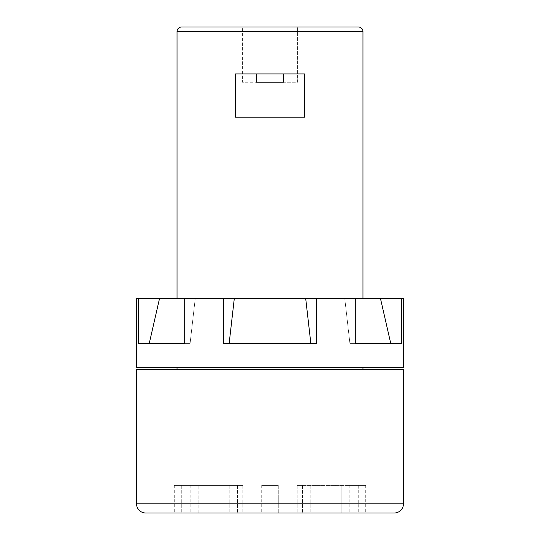 <?xml version="1.0" encoding="UTF-8"?>
<svg xmlns="http://www.w3.org/2000/svg" width="540" height="540" viewBox="0 0 540 540"><rect width="100%" height="100%" fill="white"/><g stroke="black" fill="none" stroke-linecap="round" stroke-linejoin="round"><path stroke-width="0.41" stroke-dasharray="2.7 2.03" d="M278.282 485.386L261.718 485.386L278.282 485.386L261.718 485.386L278.282 485.386L261.718 485.386L278.282 485.386L278.282 513L261.718 513L278.282 513L261.718 513L278.282 513L261.718 513L278.282 513L278.282 485.386L278.282 513M261.718 485.386L261.718 513M365.729 485.386L349.157 485.386L365.729 485.386L365.729 513L349.157 513L365.729 513M349.157 485.386L349.157 513M190.843 485.386L174.272 485.386L190.843 485.386L190.843 513L174.272 513L190.843 513M174.272 485.386L174.272 513M198.855 513L198.855 485.386L198.855 513L242.818 513L181.285 513L242.818 513L181.285 513L182.115 513L182.115 485.386L242.818 485.386L242.818 513L242.818 485.386L181.285 485.386L229.784 485.386L182.115 485.386L182.115 513M242.818 485.386L229.784 485.386L242.818 485.386M358.715 513L297.182 513L358.715 513L341.145 513L341.145 485.386L297.182 485.386L358.715 485.386L358.715 513L358.715 485.386L297.182 485.386L358.715 485.386L341.145 485.386L341.145 513M177.032 369.407L362.968 369.407L177.032 369.407M177.032 367.571L362.968 367.571L177.032 367.571M283.777 82.228L283.777 73.946L304.519 73.946L235.481 73.946L235.481 117.207L304.519 117.207L304.519 73.946L304.519 117.207L235.481 117.207L235.481 73.946L304.519 73.946L304.519 117.207L235.481 117.207L235.481 73.946L256.223 73.946L256.223 82.228L242.386 82.228L242.386 27L297.614 27L242.386 27L297.614 27L242.386 27L242.386 82.228L297.614 82.228L297.614 27L297.614 82.228L256.223 82.228M177.032 298.532L362.968 298.532L177.032 298.532M256.223 73.946L283.777 73.946M358.364 27L181.636 27M136.532 298.532L401.544 298.532L401.544 343.636L349.927 343.636L401.544 343.636L390.791 343.636L380.477 298.532M403.468 298.532L401.544 298.532M195.23 298.532L184.694 298.532L195.23 298.532L190.073 343.636L138.456 343.636L190.073 343.636L195.23 298.532M403.468 367.571L136.532 367.571M138.456 298.532L138.456 343.636L149.209 343.636L159.523 298.532M184.694 298.532L184.694 343.636L190.073 343.636L184.694 343.636M223.756 298.532L223.756 343.636L316.244 343.636L223.756 343.636L229.136 343.636L234.293 298.532M316.244 298.532L316.244 343.636L310.865 343.636L305.707 298.532M355.307 298.532L355.307 343.636L349.927 343.636L355.307 343.636M403.468 369.407L136.532 369.407M145.739 513L394.261 513M344.77 298.532L349.927 343.636L344.77 298.532M310.865 343.636L229.136 343.636M237.445 485.386L237.445 513L237.445 485.386M229.784 485.386L229.784 513L229.784 485.386M357.885 485.386L357.885 513L357.885 485.386M177.032 31.604L362.968 31.604M403.468 503.793L136.532 503.793M302.555 485.386L302.555 513L302.555 485.386M310.216 485.386L310.216 513L310.216 485.386M297.182 485.386L297.182 513L297.182 485.386M181.285 485.386L181.285 513L181.285 485.386"/><path stroke-width="0.81" d="M181.636 27L358.364 27A4.604 4.604 0 0 1 362.968 31.604L177.032 31.604A4.604 4.604 0 0 1 181.636 27M394.261 513L145.739 513A9.207 9.207 0 0 1 136.532 503.793L136.532 369.407L403.468 369.407L403.468 503.793A9.207 9.207 0 0 1 394.261 513M362.968 369.407L362.968 367.571M177.032 369.407L177.032 367.571M138.456 298.532L136.532 298.532L136.532 367.571L403.468 367.571L403.468 298.532L401.544 298.532L401.544 343.636L355.307 343.636L355.307 298.532L316.244 298.532L316.244 343.636L223.756 343.636L223.756 298.532L184.694 298.532L184.694 343.636L149.209 343.636L159.523 298.532L138.456 298.532L138.456 343.636L184.694 343.636M283.777 73.946L283.777 82.228L256.223 82.228L256.223 73.946M304.519 73.946L235.481 73.946L235.481 117.207L304.519 117.207L304.519 73.946M362.968 298.532L362.968 31.604M177.032 298.532L177.032 31.604M256.223 82.228L283.777 82.228M401.544 298.532L355.307 298.532M184.694 298.532L159.523 298.532M316.244 298.532L223.756 298.532M182.115 513L198.855 513M341.145 513L358.715 513M305.707 298.532L310.865 343.636M229.136 343.636L234.293 298.532M380.477 298.532L390.791 343.636L355.307 343.636M136.532 503.793L403.468 503.793"/></g></svg>
